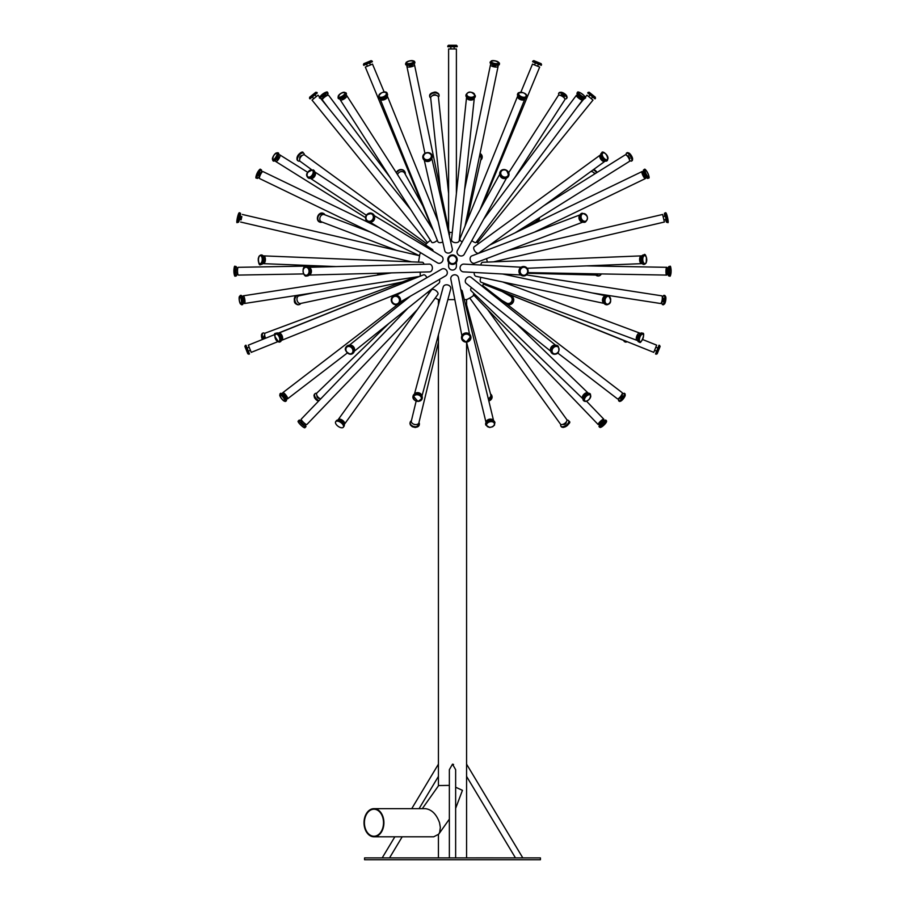 <?xml version="1.0" encoding="UTF-8"?>
<svg xmlns="http://www.w3.org/2000/svg" width="905" height="905" viewBox="0 0 905 905"><rect width="100%" height="100%" fill="white"/><g stroke="black" fill="none" stroke-linecap="round" stroke-linejoin="round"><path stroke-width="1.36" d="M275.03 334.431L248.343 345.156L251.239 352.362L277.665 341.751M418.551 276.568A35.171 35.171 0 0 0 418.608 276.806L278.186 333.164M247.834 353.832L244.87 346.445L247.834 353.832L249.486 353.968L245.968 345.201L245.278 345.484L248.796 354.24M248.343 351.129L250.414 350.303M349.715 345.235A3.892 3.122 51.2 0 1 353.584 346.807A3.892 3.122 51.2 0 1 354.274 350.914M439.344 279.475A3.892 3.122 51.2 0 1 438.71 283.435L354.228 351.264M346.988 346.049A4.717 3.79 51.2 0 1 347.158 345.902A4.717 3.79 51.2 0 1 353.074 347.215A4.717 3.79 51.2 0 1 353.063 353.267A4.717 3.79 51.2 0 1 352.893 353.402M550.726 350.914A3.892 3.122 -51.2 0 1 551.417 346.807A3.892 3.122 -51.2 0 1 555.285 345.235M550.772 351.264L466.29 283.435A3.892 3.122 -51.2 0 1 465.69 279.385A3.892 3.122 -51.2 0 1 469.446 276.806A3.892 3.122 -51.2 0 1 471.154 277.382L555.647 345.212M552.107 353.402A4.717 3.79 -51.2 0 1 551.937 353.267A4.717 3.79 -51.2 0 1 551.926 347.215A4.717 3.79 -51.2 0 1 557.842 345.902A4.717 3.79 -51.2 0 1 558.012 346.049M482.195 286.24A35.171 35.171 0 0 0 483.496 284.012L653.761 352.362L656.657 345.156L642.607 339.511M483.496 284.012L483.813 283.22M657.166 353.832L660.13 346.445L657.166 353.832L655.514 353.968L659.032 345.201L660.13 346.445M656.657 351.129L654.587 350.303M515.465 857.895L466.573 776.4L466.573 857.895L492.999 857.861M540.432 857.895L364.568 857.895L364.568 859.75L540.432 859.75L540.432 857.895M383.516 822.724A13.518 9.559 90 0 1 373.957 836.243A13.518 9.559 90 0 1 364.41 822.724A13.518 9.559 90 0 1 373.957 809.217A13.518 9.559 90 0 1 383.516 822.724M455.645 787.226L462.444 790.325L455.645 808.357M422.307 808.663L438.631 785.563L449.355 785.382M373.957 836.797L433.71 836.797L438.687 834.218L439.672 832.329L440.339 827.43L439.536 822.724C436.436 814.195 431.742 809.511 425.463 808.663L373.957 808.663A14.073 9.944 -90 0 0 364.014 822.724A14.073 9.944 -90 0 0 373.957 836.797A14.073 9.944 -90 0 0 383.912 822.724A14.073 9.944 -90 0 0 373.957 808.663M466.573 776.4L466.573 342.135L486.042 422.545A3.892 2.67 -13.6 0 1 489.243 419.253A3.892 2.67 -13.6 0 1 493.576 420.701M464.299 299.623L466.573 299.623L466.573 309.012M454.842 299.623L447.873 299.623M439.819 299.623L438.427 299.623L438.427 304.793M411.73 808.663L438.427 764.159L438.427 785.845M453.563 764.454L452.5 764.159L455.645 769.68L455.645 857.895M449.355 857.895L449.355 769.68L452.5 764.159M411.402 420.712A4.717 3.235 13.6 0 0 410.169 422.307A4.717 3.235 13.6 0 0 415.565 426.753A4.717 3.235 13.6 0 0 419.343 424.524A4.717 3.235 13.6 0 0 418.958 422.545M599.28 426.753A4.717 0.916 -43.9 0 1 599.076 426.685A4.717 0.916 -43.9 0 1 601.848 422.748A4.717 0.916 -43.9 0 1 605.886 420.146L606.384 420.667A4.717 0.916 136.1 0 0 602.345 423.269A4.717 0.916 136.1 0 0 599.585 427.205L600.275 427.488C605.23 424.173 607.266 421.9 606.384 420.667M485.736 424.784A4.717 3.235 -13.6 0 1 485.657 424.524A4.717 3.235 -13.6 0 1 489.481 420.271A4.717 3.235 -13.6 0 1 494.831 422.307A4.717 3.235 -13.6 0 1 494.877 422.567M560.874 424.445A4.717 2.319 -35.7 0 0 560.908 426.165A4.717 2.319 -35.7 0 0 562.333 426.753A4.717 2.319 -35.7 0 0 567.164 424.4A4.717 2.319 -35.7 0 0 568.566 420.655A4.717 2.319 -35.7 0 0 566.949 420.078M416.142 401.164L411.356 420.927A3.892 2.67 13.6 0 0 415.802 424.592A3.892 2.67 13.6 0 0 418.913 422.759L438.427 342.09M413.709 424.173A1.663 1.143 13.6 0 0 415.338 424.569M407.884 308.186L301.229 419.151A3.892 0.758 43.9 0 0 303.22 422.115A3.892 0.758 43.9 0 0 306.671 424.592A3.892 0.758 43.9 0 0 306.829 424.536L417.443 309.465M301.908 421.64A4.717 0.916 43.9 0 0 299.114 420.146L298.107 421.187A4.717 0.916 43.9 0 0 300.539 424.796A4.717 0.916 43.9 0 0 304.725 427.794A4.717 0.916 43.9 0 0 304.917 427.737L305.924 426.685A4.717 0.916 43.9 0 0 304.318 423.947M299.114 420.146A4.717 0.916 43.9 0 0 301.546 423.744A4.717 0.916 43.9 0 0 305.72 426.753A4.717 0.916 43.9 0 0 305.924 426.685M302.349 421.187L301.32 422.262L303.65 424.592L304.759 423.495M338.051 420.078A3.892 1.912 35.7 0 1 338.232 419.569A3.892 1.912 35.7 0 1 342.509 420.293A3.892 1.912 35.7 0 1 344.545 424.117A3.892 1.912 35.7 0 1 344.126 424.445M338.232 419.569L431.561 289.838A3.892 1.912 35.7 0 1 432.737 289.351A3.892 1.912 35.7 0 1 436.719 291.297A3.892 1.912 35.7 0 1 437.873 294.374L344.545 424.117M341.909 427.794A4.717 2.319 35.7 0 1 337.09 425.441A4.717 2.319 35.7 0 1 335.676 421.707A4.717 2.319 35.7 0 1 340.868 422.578A4.717 2.319 35.7 0 1 343.346 427.217A4.717 2.319 35.7 0 1 341.909 427.794M335.676 421.707L336.434 420.655A4.717 2.319 35.7 0 1 341.615 421.526A4.717 2.319 35.7 0 1 344.092 426.165L343.346 427.217M340.246 420.712A1.663 0.815 35.7 0 1 341.875 421.176A1.663 0.815 35.7 0 1 342.825 422.567M460.815 289.668A3.892 2.67 -13.6 0 1 462.263 291.195L493.598 420.712M600.241 423.495A3.892 0.758 -43.9 0 1 598.329 424.592A3.892 0.758 -43.9 0 1 598.171 424.536A3.892 0.758 -43.9 0 1 600.445 421.3A3.892 0.758 -43.9 0 1 603.771 419.151A3.892 0.758 -43.9 0 1 602.651 421.187M473.62 294.849A3.892 0.758 -43.9 0 1 473.462 294.792A3.892 0.758 -43.9 0 1 473.971 293.537M599.845 423.02L602.176 420.689L603.092 421.64M469.752 298.028L560.455 424.117A3.892 1.912 -35.7 0 0 561.632 424.592A3.892 1.912 -35.7 0 0 565.602 422.658A3.892 1.912 -35.7 0 0 566.768 419.569L487.557 309.465M563.261 424.219L563.385 424.388A1.663 0.815 -35.7 0 0 563.894 424.592A1.663 0.815 -35.7 0 0 565.591 423.766A1.663 0.815 -35.7 0 0 566.089 422.443L565.964 422.273M415.486 277.043L265.357 333.051A3.892 1.629 69.5 0 0 265.606 338.221M264.837 333.651A4.717 1.98 69.5 0 0 263.174 332.983A4.717 1.98 69.5 0 0 263.412 339.103M264.758 335.653L264.249 335.846A1.663 0.701 69.5 0 0 263.989 336.954A1.663 0.701 69.5 0 0 264.69 338.583M278.457 333.323A3.892 2.048 68.1 0 1 278.808 333.085A3.892 2.048 68.1 0 1 282.168 335.936A3.892 2.048 68.1 0 1 281.715 340.303A3.892 2.048 68.1 0 1 281.297 340.382M278.808 333.085L423.483 274.871A3.892 2.048 68.1 0 1 423.913 274.792A3.892 2.048 68.1 0 1 426.843 277.711M276.478 333.176A4.717 2.489 68.1 0 1 276.749 333.017A4.717 2.489 68.1 0 1 280.822 336.468A4.717 2.489 68.1 0 1 280.279 341.785A4.717 2.489 68.1 0 1 279.973 341.864M280.199 335.235A1.663 0.882 68.1 0 1 281.24 337.791M461.889 335.665L450.848 279.226A3.892 3.677 -11.1 0 1 454.751 274.792A3.892 3.677 -11.1 0 1 458.484 277.733L469.514 334.171M461.573 338.425A4.717 4.468 -11.1 0 1 465.328 333.017A4.717 4.468 -11.1 0 1 470.838 336.615M637.708 340.235A3.892 1.629 -69.5 0 1 637.177 340.382A3.892 1.629 -69.5 0 1 636.928 340.337A3.892 1.629 -69.5 0 1 636.758 336.128A3.892 1.629 -69.5 0 1 639.643 333.051A3.892 1.629 -69.5 0 1 640.163 333.651M481.121 282.168A3.892 1.629 -69.5 0 1 480.872 282.122A3.892 1.629 -69.5 0 1 480.928 277.371M638.828 341.875A4.717 1.98 -69.5 0 1 638.523 341.819A4.717 1.98 -69.5 0 1 638.319 336.705A4.717 1.98 -69.5 0 1 641.826 332.983L642.448 333.21A4.717 1.98 -69.5 0 0 638.953 336.943A4.717 1.98 -69.5 0 0 639.156 342.056L639.665 342.147C640.593 344.929 646.057 332.226 642.448 333.21M637.81 338.278A1.663 0.701 -69.5 0 1 637.697 338.255A1.663 0.701 -69.5 0 1 637.629 336.456A1.663 0.701 -69.5 0 1 638.862 335.133L639.021 335.189M488.248 398.607A3.892 3.088 -15 0 0 490.725 394.772L466.573 304.793M488.723 400.576A4.717 3.744 -15 0 0 491.89 395.858A4.717 3.744 -15 0 0 490.533 394.026M388.958 323.39L316.931 392.985A3.892 2.07 46 0 0 317.304 396.175A3.892 2.07 46 0 0 320.743 398.845M316.705 393.313A4.717 2.523 46 0 0 315.008 393.686A4.717 2.523 46 0 0 315.268 397.25A4.717 2.523 46 0 0 319.035 400.621M317.123 395.881L317.135 395.881A1.663 0.894 46 0 0 317.395 397.397A1.663 0.894 46 0 0 319.024 398.438A1.663 0.894 46 0 0 319.442 398.279L319.442 398.279M283.423 395.01A3.892 1.007 52.5 0 1 282.79 392.691A3.892 1.007 52.5 0 1 285.969 395.168A3.892 1.007 52.5 0 1 287.53 398.867A3.892 1.007 52.5 0 1 287.326 398.924A3.892 1.007 52.5 0 1 285.448 397.657M280.018 393.777C279.95 396.876 281.636 399.444 285.109 401.481L285.765 401.266A4.717 1.233 52.5 0 0 283.865 396.775A4.717 1.233 52.5 0 0 280.018 393.777L280.584 393.336A4.717 1.233 52.5 0 1 284.43 396.333A4.717 1.233 52.5 0 1 286.331 400.825L285.765 401.266A4.717 1.233 52.5 0 1 285.516 401.334M283.356 395.066L284.147 394.456L286.093 397.125M414.728 393.867A3.892 3.088 15 0 1 418.823 392.804A3.892 3.088 15 0 1 421.832 395.768M414.467 394.026L443.224 286.93A3.892 3.088 15 0 1 446.538 284.792A3.892 3.088 15 0 1 450.735 288.944L421.979 396.039M413.065 396.085A4.717 3.744 15 0 1 413.11 395.858A4.717 3.744 15 0 1 418.642 393.471A4.717 3.744 15 0 1 422.228 398.313A4.717 3.744 15 0 1 422.171 398.528M583.001 398.8A3.892 2.07 -46 0 1 582.662 398.573A3.892 2.07 -46 0 1 583.872 394.342A3.892 2.07 -46 0 1 588.069 392.985A3.892 2.07 -46 0 1 588.295 393.313M582.662 398.573L471.064 290.731A3.892 2.07 -46 0 1 471.415 287.564M583.68 400.666A4.717 2.523 -46 0 1 583.431 400.474A4.717 2.523 -46 0 1 584.902 395.338A4.717 2.523 -46 0 1 589.992 393.686A4.717 2.523 -46 0 1 590.196 393.935M584.053 396.356A1.663 0.894 -46 0 1 585.897 394.456M557.684 352.984L617.47 398.867A3.892 1.007 -52.5 0 0 617.674 398.924A3.892 1.007 -52.5 0 0 620.864 396.085A3.892 1.007 -52.5 0 0 622.21 392.691L482.603 285.584M619.62 397.702A4.717 1.233 -52.5 0 0 618.669 400.825A4.717 1.233 -52.5 0 0 618.918 400.904A4.717 1.233 -52.5 0 0 622.787 397.465A4.717 1.233 -52.5 0 0 624.416 393.336A4.717 1.233 -52.5 0 0 621.644 395.066M619.552 397.657L620.615 398.438L622.55 395.768L621.577 395.01M483.474 284.046L623.285 340.303A3.892 2.048 -68.1 0 0 623.715 340.382A3.892 2.048 -68.1 0 0 623.884 340.371M623.703 340.382A4.717 2.489 -68.1 0 0 624.722 341.785A4.717 2.489 -68.1 0 0 625.242 341.875A4.717 2.489 -68.1 0 0 626.509 341.423M501.958 300.437L506.472 303.039A3.892 3.711 -60 0 0 512.015 300.63A3.892 3.711 -60 0 0 510.363 296.308L502.094 291.534M506.936 304.25A4.717 4.514 -60 0 0 513.35 301.161A4.717 4.514 -60 0 0 508.712 295.358M504.82 302.089A4.717 4.514 -60 0 0 505.488 303.141M312.881 292.926L298.933 295.867A3.892 2.715 78.1 0 0 297.032 299.951A3.892 2.715 78.1 0 0 300.143 303.514A3.892 2.715 78.1 0 0 300.539 303.48L402.273 281.975M299.216 295.811A4.717 3.303 78.1 0 0 297.213 295.381A4.717 3.303 78.1 0 0 294.894 300.347A4.717 3.303 78.1 0 0 298.684 304.668A4.717 3.303 78.1 0 0 299.159 304.623A4.717 3.303 78.1 0 0 300.822 303.413M296.998 299.713A1.663 1.165 78.1 0 0 297.213 300.743M242.687 298.164A3.892 0.996 81.2 0 1 243.23 295.833A3.892 0.996 81.2 0 1 244.814 299.521A3.892 0.996 81.2 0 1 244.418 303.514A3.892 0.996 81.2 0 1 243.196 301.456M244.418 303.514A3.892 0.996 81.2 0 1 244.384 303.514L419.705 276.398A3.892 0.996 81.2 0 1 419.66 276.398M420.044 272.134A3.892 0.996 81.2 0 1 419.807 276.353M240.278 295.449C238.649 298.933 239.078 302.044 241.567 304.793L241.714 304.77A4.717 1.21 81.2 0 1 241.669 304.781A4.717 1.21 81.2 0 0 242.189 299.928A4.717 1.21 81.2 0 0 240.278 295.449L240.979 295.335A4.717 1.21 81.2 0 1 242.902 299.815A4.717 1.21 81.2 0 1 242.427 304.668A4.717 1.21 81.2 0 1 242.382 304.668M242.563 298.186L243.569 298.028L244.079 301.32L243.072 301.478M396.288 295.358L441.606 269.192A3.892 3.711 60 0 1 447.149 271.591A3.892 3.711 60 0 1 445.498 275.923L400.18 302.089M393.562 295.969A4.717 4.514 60 0 1 399.92 297.745A4.717 4.514 60 0 1 398.279 304.148M604.155 303.39A3.892 2.715 -78.1 0 1 602.594 299.114A3.892 2.715 -78.1 0 1 605.75 295.833M476.539 276.398A3.892 2.715 -78.1 0 1 476.143 276.353A3.892 2.715 -78.1 0 1 474.209 272.462M606.101 304.657A4.717 3.303 -78.1 0 1 605.841 304.623A4.717 3.303 -78.1 0 1 603.578 299.317A4.717 3.303 -78.1 0 1 607.787 295.381A4.717 3.303 -78.1 0 1 608.047 295.449M592.119 292.926L660.582 303.514A3.892 0.996 -81.2 0 0 660.616 303.514A3.892 0.996 -81.2 0 0 662.166 299.747A3.892 0.996 -81.2 0 0 661.77 295.833L526.495 274.905M661.928 301.478A4.717 1.21 -81.2 0 0 662.573 304.668A4.717 1.21 -81.2 0 0 662.618 304.668A4.717 1.21 -81.2 0 0 664.508 300.098A4.717 1.21 -81.2 0 0 664.021 295.335A4.717 1.21 -81.2 0 0 662.437 298.186M661.804 301.456L663.06 301.648L663.546 298.356L662.313 298.164M379.161 273.22A3.892 3.677 86.9 0 0 380.519 274.588M377.555 273.265A4.717 4.468 86.9 0 0 378.743 274.86M263.106 255.991A3.892 1.946 92.3 0 1 263.604 255.877A3.892 1.946 92.3 0 1 265.391 259.803A3.892 1.946 92.3 0 1 263.332 263.649A3.892 1.946 92.3 0 1 263.287 263.649L318.662 265.878L238.23 267.314A3.892 0.758 89 0 0 237.54 271.206A3.892 0.758 89 0 0 238.366 275.086L303.492 273.921M236.952 269.554A4.717 0.916 89 0 0 236.035 266.523A4.717 0.916 89 0 0 235.198 271.251A4.717 0.916 89 0 0 236.194 275.957A4.717 0.916 89 0 0 236.205 275.957A4.717 0.916 89 0 0 237.008 272.891M237.585 269.543L236.092 269.577L236.148 272.903L237.642 272.88M309.046 267.394A3.892 2.919 88.5 0 1 311.422 271.127A3.892 2.919 88.5 0 1 309.25 274.973M308.944 267.303L429.355 264.113A3.892 2.919 88.5 0 1 429.411 264.113A3.892 2.919 88.5 0 1 432.375 267.959A3.892 2.919 88.5 0 1 429.558 271.885A3.892 2.919 88.5 0 1 429.502 271.885M306.671 266.534A4.717 3.552 88.5 0 1 306.908 266.523A4.717 3.552 88.5 0 1 310.585 271.138A4.717 3.552 88.5 0 1 307.157 275.957A4.717 3.552 88.5 0 1 307.089 275.957A4.717 3.552 88.5 0 1 306.919 275.946M463.711 271.885A3.892 3.677 -86.9 0 1 460.057 267.891A3.892 3.677 -86.9 0 1 463.948 264.113L521.099 267.213M523.282 275.957A4.717 4.468 -86.9 0 1 518.95 270.991A4.717 4.468 -86.9 0 1 523.791 266.534M667.358 272.88A3.892 0.758 -89 0 1 666.634 275.086L666.634 275.086A3.892 0.758 -89 0 1 665.944 271.183A3.892 0.758 -89 0 1 666.77 267.314A3.892 0.758 -89 0 1 667.415 269.543M669.53 275.968L668.795 275.957A4.717 0.916 -89 0 1 668.795 275.957A4.717 0.916 -89 0 1 667.958 271.217A4.717 0.916 -89 0 1 668.965 266.523L669.689 266.534A4.717 0.916 -89 0 0 668.693 271.228A4.717 0.916 -89 0 0 669.53 275.968L669.53 275.968C671.34 278.412 671.555 263.683 669.689 266.534M667.992 272.891L666.68 272.869L666.736 269.532L668.048 269.554M527.717 273.265L596.395 275.086A3.892 2.919 -88.5 0 0 596.452 275.086A3.892 2.919 -88.5 0 0 598.59 273.876M595.852 275.075A4.717 3.552 -88.5 0 0 597.843 275.957A4.717 3.552 -88.5 0 0 597.911 275.957A4.717 3.552 -88.5 0 0 600.863 273.91M525.986 227.596L535.952 221.578A3.892 3.496 -121.1 0 0 537.547 218.818M534.719 222.325A4.717 4.253 -121.1 0 0 539.142 217.822M370.631 232.178L324.307 214.609A3.892 3.009 110.8 0 0 320.121 217.189A3.892 3.009 110.8 0 0 321.558 221.883L396.831 250.436M324.929 214.847A4.717 3.654 110.8 0 0 323.289 213.331A4.717 3.654 110.8 0 0 318.209 216.453A4.717 3.654 110.8 0 0 319.94 222.166A4.717 3.654 110.8 0 0 320.97 222.347A4.717 3.654 110.8 0 0 322.169 222.121M241.431 216.521L240.673 219.768M419.603 255.73L418.506 262.122M239.689 212.98L240.413 213.15A4.717 0.6 103.1 0 1 239.938 217.822A4.717 0.6 103.1 0 1 238.286 222.347A4.717 0.6 103.1 0 1 238.264 222.347L237.551 222.178A4.717 0.6 103.1 0 1 237.551 222.178C235.436 225.65 238.434 210.446 239.689 212.98A4.717 0.6 103.1 0 1 239.225 217.653A4.717 0.6 103.1 0 1 237.574 222.178M239.508 219.496L241.103 219.87L241.861 216.623L240.266 216.25M374.602 217.245A3.892 3.496 121.1 0 1 371.819 221.861M374.297 215.661L441.47 256.194A3.892 3.496 121.1 0 1 439.129 263.31A3.892 3.496 121.1 0 1 437.454 262.846L370.281 222.325M372.521 213.625A4.717 4.253 121.1 0 1 369.817 222.347A4.717 4.253 121.1 0 1 367.645 221.702M582.628 222.042A3.892 3.009 -110.8 0 1 582.594 222.042A3.892 3.009 -110.8 0 1 579.245 219.293A3.892 3.009 -110.8 0 1 579.981 215.039M582.831 222.121L474.616 263.163A3.892 3.009 -110.8 0 1 473.768 263.31A3.892 3.009 -110.8 0 1 470.261 260.063A3.892 3.009 -110.8 0 1 471.856 255.889L580.071 214.847M585.275 222.076A4.717 3.654 -110.8 0 1 585.06 222.166A4.717 3.654 -110.8 0 1 584.03 222.347A4.717 3.654 -110.8 0 1 579.766 218.399A4.717 3.654 -110.8 0 1 581.711 213.331A4.717 3.654 -110.8 0 1 581.938 213.263M664.383 222.042L662.63 214.462L508.169 250.436M665.492 219.496A4.717 0.6 -103.1 0 0 666.714 222.347A4.717 0.6 -103.1 0 0 666.736 222.347A4.717 0.6 -103.1 0 0 666.25 217.619A4.717 0.6 -103.1 0 0 664.587 213.15A4.717 0.6 -103.1 0 0 664.734 216.25M664.327 219.768L666.035 219.372L665.288 216.125L663.569 216.521M422.839 205.933L404.659 173.183A3.892 3.405 151 0 0 397.578 174.699M405.282 174.292A4.717 4.129 151 0 0 404.863 171.848A4.717 4.129 151 0 0 400.576 169.902A4.717 4.129 151 0 0 396.481 173.002M379.014 227.596L262.97 171.577A3.892 0.916 115.8 0 0 260.459 174.676A3.892 0.916 115.8 0 0 259.588 178.568A3.892 0.916 115.8 0 0 259.69 178.59M260.991 173.081A4.717 1.109 115.8 0 0 261.387 169.88A4.717 1.109 115.8 0 0 258.332 173.647A4.717 1.109 115.8 0 0 257.28 178.387A4.717 1.109 115.8 0 0 257.405 178.409A4.717 1.109 115.8 0 0 259.543 176.079M261.262 173.217L260.052 172.629L258.649 175.638M433.076 251.126A3.892 2.489 123.4 0 0 432.239 249.373L314.669 171.837A3.892 2.489 123.4 0 1 314.974 175.785A3.892 2.489 123.4 0 1 311.354 178.59A3.892 2.489 123.4 0 1 310.381 178.319L366.333 215.22M313.447 170.049A4.717 3.02 123.4 0 1 313.696 170.197A4.717 3.02 123.4 0 1 314.08 174.982A4.717 3.02 123.4 0 1 309.68 178.409A4.717 3.02 123.4 0 1 308.492 178.07A4.717 3.02 123.4 0 1 308.266 177.9M505.488 178.353A3.892 3.405 -151 0 1 500.024 175.321M506.517 178.07L464.095 254.497A3.892 3.405 -151 0 1 457.297 250.73L499.718 174.292M508.474 176.26A4.717 4.129 -151 0 1 508.384 176.43A4.717 4.129 -151 0 1 504.775 178.409A4.717 4.129 -151 0 1 500.51 176.192A4.717 4.129 -151 0 1 500.137 171.848A4.717 4.129 -151 0 1 500.227 171.69M645.186 176.215A3.892 0.916 -115.8 0 1 645.412 178.568A3.892 0.916 -115.8 0 1 645.31 178.59A3.892 0.916 -115.8 0 1 642.81 175.276A3.892 0.916 -115.8 0 1 642.03 171.577A3.892 0.916 -115.8 0 1 643.738 173.217M481.867 252.088A3.892 0.916 -115.8 0 1 481.505 251.081M648.365 178.07L647.72 178.387A4.717 1.109 -115.8 0 1 647.595 178.409A4.717 1.109 -115.8 0 1 644.552 174.371A4.717 1.109 -115.8 0 1 643.613 169.88L644.258 169.574C645.31 166.814 651.204 179.348 648.365 178.07A4.717 1.109 -115.8 0 1 648.24 178.104A4.717 1.109 -115.8 0 1 645.208 174.065A4.717 1.109 -115.8 0 1 644.258 169.574M645.457 176.079L644.405 176.577L643.003 173.568L644.009 173.081M594.709 173.93A3.892 2.489 -123.4 0 0 590.614 171.679M596.61 172.742A4.717 3.02 -123.4 0 0 593.047 169.914M594.947 173.783A1.663 1.063 -123.4 0 0 593.703 172.663M466.822 221.646L480.985 159.031A3.892 3.337 -167.3 0 0 479.605 155.683M480.725 160.162A4.717 4.05 -167.3 0 0 482.048 158.103A4.717 4.05 -167.3 0 0 480.001 153.782M426.527 243.671L304.714 155.026A3.892 2.048 126 0 0 300.765 156.961A3.892 2.048 126 0 0 300.132 161.316L311.388 169.507M304.329 154.846A4.717 2.489 126 0 0 303.673 153.239A4.717 2.489 126 0 0 298.888 155.592A4.717 2.489 126 0 0 298.118 160.875A4.717 2.489 126 0 0 299.023 161.147A4.717 2.489 126 0 0 299.849 161M301.908 155.728L301.874 155.717A1.663 0.882 126 0 0 300.189 156.542A1.663 0.882 126 0 0 299.917 158.409L299.94 158.432M278.536 155.264A3.892 1.29 122 0 1 279.792 154.868A3.892 1.29 122 0 1 279.023 158.511A3.892 1.29 122 0 1 275.935 161.531A3.892 1.29 122 0 1 275.674 161.463A3.892 1.29 122 0 1 275.471 160.174M277.858 152.685L278.457 153.058A4.717 1.561 122 0 1 277.53 157.47A4.717 1.561 122 0 1 273.774 161.147A4.717 1.561 122 0 1 273.446 161.056L272.858 160.694C272.484 156.508 274.147 153.839 277.858 152.685A4.717 1.561 122 0 1 276.93 157.108A4.717 1.561 122 0 1 273.174 160.773A4.717 1.561 122 0 1 272.858 160.694M278.073 156.418L278.616 156.757L276.964 159.608L276.308 159.246M431.425 159.144A3.892 3.337 167.3 0 1 424.965 160.604M431.855 158.443L452.342 249.056A3.892 3.337 167.3 0 1 444.762 250.764L424.275 160.162M432.115 155.83A4.717 4.05 167.3 0 1 432.16 156.022A4.717 4.05 167.3 0 1 427.251 161.147A4.717 4.05 167.3 0 1 422.952 158.103A4.717 4.05 167.3 0 1 422.918 157.911M605.151 161A3.892 2.048 -126 0 1 604.868 161.316A3.892 2.048 -126 0 1 604.121 161.531A3.892 2.048 -126 0 1 600.535 158.782A3.892 2.048 -126 0 1 600.287 155.026A3.892 2.048 -126 0 1 600.671 154.846M604.868 161.316L478.802 253.049A3.892 2.048 -126 0 1 478.055 253.276A3.892 2.048 -126 0 1 474.469 250.527A3.892 2.048 -126 0 1 474.231 246.76L600.287 155.026M607.119 160.66A4.717 2.489 -126 0 1 606.882 160.875A4.717 2.489 -126 0 1 605.977 161.147A4.717 2.489 -126 0 1 601.621 157.798A4.717 2.489 -126 0 1 601.327 153.239A4.717 2.489 -126 0 1 601.599 153.092M602.99 159.574A1.663 0.882 -126 0 1 601.373 157.346M629.066 161.531A3.892 1.29 -122 0 0 629.326 161.463A3.892 1.29 -122 0 0 628.364 157.481A3.892 1.29 -122 0 0 625.208 154.868L543.848 205.718M629.529 160.174A4.717 1.561 -122 0 0 631.226 161.147A4.717 1.561 -122 0 0 631.554 161.056A4.717 1.561 -122 0 0 630.378 156.226A4.717 1.561 -122 0 0 626.543 153.058A4.717 1.561 -122 0 0 626.464 155.264M629.812 158.499L628.161 155.649L627.369 156.135M261.387 254.995A4.717 2.364 92.3 0 1 261.715 254.972L261.715 254.972A4.717 2.364 92.3 0 1 263.887 259.735A4.717 2.364 92.3 0 1 261.375 264.407A4.717 2.364 92.3 0 1 261.33 264.407A4.717 2.364 92.3 0 1 261.013 264.351M336.038 266.579L263.287 263.649A3.892 1.946 92.3 0 1 262.801 263.502M422.364 262.28A3.892 1.946 92.3 0 1 422.397 262.28A3.892 1.946 92.3 0 1 423.993 264.249M263.808 258.23A1.663 0.837 92.3 0 1 264.283 259.792A1.663 0.837 92.3 0 1 263.683 261.33M456.392 262.36L456.392 266.172A3.892 3.88 180 0 1 452.5 270.052A3.892 3.88 180 0 1 448.609 266.172L448.609 262.36M452.5 264.407A4.717 4.717 180 0 1 447.783 259.667A4.717 4.717 180 0 1 452.5 254.939A4.717 4.717 180 0 1 457.217 259.69A4.717 4.717 180 0 1 452.5 264.407M642.199 263.502A3.892 1.946 -92.3 0 1 641.713 263.649A3.892 1.946 -92.3 0 1 641.668 263.649A3.892 1.946 -92.3 0 1 639.609 259.803A3.892 1.946 -92.3 0 1 641.396 255.877A3.892 1.946 -92.3 0 1 641.894 255.991M480.86 265.029A3.892 1.946 -92.3 0 1 482.603 262.28A3.892 1.946 -92.3 0 1 482.637 262.28M643.987 264.351A4.717 2.364 -92.3 0 1 643.67 264.407A4.717 2.364 -92.3 0 1 643.625 264.407A4.717 2.364 -92.3 0 1 641.113 259.735A4.717 2.364 -92.3 0 1 643.285 254.972A4.717 2.364 -92.3 0 1 643.613 254.995M641.317 261.33A1.663 0.837 -92.3 0 1 640.717 259.792A1.663 0.837 -92.3 0 1 641.192 258.23M643.285 254.972L643.93 254.939C645.763 251.748 648.523 263.242 644.303 264.373A4.717 2.364 -92.3 0 1 644.258 264.373A4.717 2.364 -92.3 0 1 641.758 259.712A4.717 2.364 -92.3 0 1 643.93 254.939L643.285 254.972M448.609 193.625L438.427 97.22A3.892 2.421 174 0 0 434.298 95.217A3.892 2.421 174 0 0 430.69 98.045L440.384 189.688M438.416 97.163A4.717 2.941 174 0 0 439.072 95.41A4.717 2.941 174 0 0 434.061 92.977A4.717 2.941 174 0 0 429.683 96.405A4.717 2.941 174 0 0 430.69 97.978M436.153 95.308A1.946 1.21 174 0 0 434.242 94.697A1.946 1.21 174 0 0 432.511 95.692M390.293 177.742L328.617 95.308A3.892 0.939 143.2 0 0 324.94 96.88A3.892 0.939 143.2 0 0 322.384 99.957L328.006 107.48M321.026 98.86A4.717 1.131 143.2 0 0 323.266 97.898M326.388 95.568A4.717 1.131 143.2 0 0 327.983 93.079A4.717 1.131 143.2 0 0 324.295 94.448A4.717 1.131 143.2 0 0 320.46 98.159M326.569 95.817L325.766 94.742L322.814 97.129M345.823 95.183A3.892 1.493 147.3 0 1 346.717 95.534A3.892 1.493 147.3 0 1 345.088 98.283A3.892 1.493 147.3 0 1 341.049 100.082A3.892 1.493 147.3 0 1 340.167 99.731A3.892 1.493 147.3 0 1 340.223 98.781M437.341 240.3A3.892 1.493 147.3 0 1 432.647 242.664A3.892 1.493 147.3 0 1 431.776 242.325L340.167 99.731M345.936 92.774L346.31 93.351A4.717 1.81 147.3 0 1 344.33 96.699A4.717 1.81 147.3 0 1 339.42 98.871A4.717 1.81 147.3 0 1 338.357 98.453L337.995 97.876C339.273 93.724 341.92 92.027 345.936 92.774A4.717 1.81 147.3 0 1 343.957 96.122A4.717 1.81 147.3 0 1 339.047 98.306A4.717 1.81 147.3 0 1 337.995 97.876M344.862 96.235L345.077 96.586A1.946 0.747 147.3 0 1 344.262 97.955A1.946 0.747 147.3 0 1 342.248 98.86A1.946 0.747 147.3 0 1 341.807 98.679L341.592 98.34M474.31 97.978A3.892 2.421 -174 0 1 474.31 98.045A3.892 2.421 -174 0 1 470.838 100.082A3.892 2.421 -174 0 1 466.573 97.22A3.892 2.421 -174 0 1 466.584 97.163M474.31 98.045L459.242 240.628A3.892 2.421 -174 0 1 455.769 242.664A3.892 2.421 -174 0 1 451.505 239.814L466.573 97.22M475.329 96.111A4.717 2.941 -174 0 1 475.317 96.405A4.717 2.941 -174 0 1 471.109 98.871A4.717 2.941 -174 0 1 465.928 95.41A4.717 2.941 -174 0 1 465.985 95.127M581.542 98.147A3.892 0.939 -143.2 0 1 582.616 99.957A3.892 0.939 -143.2 0 1 582.288 100.082A3.892 0.939 -143.2 0 1 578.465 98.012A3.892 0.939 -143.2 0 1 576.383 95.308A3.892 0.939 -143.2 0 1 578.431 95.817M582.616 99.957L475.94 242.551A3.892 0.939 -143.2 0 1 475.611 242.664A3.892 0.939 -143.2 0 1 471.81 240.617M585.003 98.159L584.573 98.736A4.717 1.131 -143.2 0 1 584.178 98.871A4.717 1.131 -143.2 0 1 579.528 96.371A4.717 1.131 -143.2 0 1 577.017 93.079L577.447 92.502C577.469 89.787 588.341 98.17 585.003 98.159A4.717 1.131 -143.2 0 1 584.607 98.306A4.717 1.131 -143.2 0 1 579.969 95.794A4.717 1.131 -143.2 0 1 577.447 92.502M581.734 97.898L580.897 98.86L577.944 96.462L578.612 95.568M514.707 177.742L564.833 99.731A3.892 1.493 -147.3 0 0 562.367 96.383A3.892 1.493 -147.3 0 0 558.283 95.534L508.734 172.651M564.777 98.781A4.717 1.81 -147.3 0 0 565.58 98.871A4.717 1.81 -147.3 0 0 566.643 98.453A4.717 1.81 -147.3 0 0 563.645 94.38A4.717 1.81 -147.3 0 0 558.69 93.351A4.717 1.81 -147.3 0 0 559.177 95.183M563.894 97.593L564.301 96.959A1.946 0.747 -147.3 0 0 563.068 95.274A1.946 0.747 -147.3 0 0 561.032 94.855L560.625 95.5M517.818 95.862A3.892 2.115 22 0 0 517.626 96.168A3.892 2.115 22 0 0 518.904 98.736A3.892 2.115 22 0 0 522.739 100.082A3.892 2.115 22 0 0 524.832 99.086A3.892 2.115 22 0 0 524.923 98.736M462.172 241.94A3.892 2.115 -158 0 1 459.898 238.762L517.626 96.168M519.877 97.751A1.663 0.905 22 0 0 521.88 98.679A1.663 0.905 22 0 0 522.117 98.668M517.705 93.86A4.717 2.568 22 0 0 517.558 94.131A4.717 2.568 22 0 0 519.108 97.242A4.717 2.568 22 0 0 523.769 98.871A4.717 2.568 22 0 0 526.303 97.672A4.717 2.568 22 0 0 526.393 97.378M380.077 98.736A3.892 2.115 -22 0 0 380.168 99.086A3.892 2.115 -22 0 0 382.261 100.082A3.892 2.115 -22 0 0 386.096 98.736A3.892 2.115 -22 0 0 387.374 96.168A3.892 2.115 -22 0 0 387.182 95.862M442.771 241.974A3.892 2.115 158 0 1 439.988 242.664A3.892 2.115 158 0 1 437.896 241.68L380.168 99.086M382.883 98.668A1.663 0.905 -22 0 0 383.12 98.679A1.663 0.905 -22 0 0 385.123 97.751M378.607 97.378A4.717 2.568 -22 0 0 378.697 97.672A4.717 2.568 -22 0 0 381.231 98.871A4.717 2.568 -22 0 0 385.892 97.242A4.717 2.568 -22 0 0 387.442 94.131A4.717 2.568 -22 0 0 387.295 93.86M430.452 240.255L427.477 242.664L312.01 100.082L318.051 95.183L410.938 209.881M313.741 98.679L312.338 96.948M309.612 97.254L309.974 98.871L317.304 92.932L315.8 92.253L309.612 97.254L315.8 92.253M387.442 94.131L387.216 93.554C387.159 90.953 380.598 91.009 378.46 97.107A4.717 2.568 -22 0 0 381.005 98.306A4.717 2.568 -22 0 0 385.666 96.665A4.717 2.568 -22 0 0 387.216 93.554L386.548 92.706M517.558 94.131L517.784 93.554A4.717 2.568 22 0 0 519.334 96.665A4.717 2.568 22 0 0 523.995 98.306A4.717 2.568 22 0 0 526.54 97.107C528.305 95.195 523.565 90.67 517.784 93.554L518.441 92.706M491.404 60.793L490.103 62.569A4.717 1.561 11.7 0 0 492.207 64.402A4.717 1.561 11.7 0 0 496.902 65.33A4.717 1.561 11.7 0 0 499.345 64.481L499.481 63.803C496.721 60.635 493.644 60.002 490.239 61.891A4.717 1.561 11.7 0 0 492.343 63.723A4.717 1.561 11.7 0 0 497.037 64.651A4.717 1.561 11.7 0 0 499.481 63.803L499.379 63.011M407.691 65.33A3.892 1.29 -11.7 0 0 406.899 66.37A3.892 1.29 -11.7 0 0 408.913 67.072A3.892 1.29 -11.7 0 0 412.782 66.303A3.892 1.29 -11.7 0 0 414.513 64.787L449.615 234.305A3.892 1.29 168.3 0 1 449.185 235.085M406.153 62.332L405.655 64.481A4.717 1.561 -11.7 0 0 408.098 65.33A4.717 1.561 -11.7 0 0 412.793 64.402A4.717 1.561 -11.7 0 0 414.897 62.569L414.762 61.891C410.961 60.081 407.884 60.714 405.519 63.803A4.717 1.561 -11.7 0 0 407.963 64.651A4.717 1.561 -11.7 0 0 412.657 63.723A4.717 1.561 -11.7 0 0 414.762 61.891L414.354 61.201M432.273 228.705L365.315 67.072L372.498 64.097L384.195 92.084M367.373 66.212L366.525 64.165M363.81 63.678L363.697 65.33L372.419 61.721L371.174 60.635L363.81 63.678L371.174 60.635M456.392 193.625L456.392 48.949L448.609 48.949L448.609 229.451L414.513 64.787A3.892 1.29 -11.7 0 0 413.359 64.153M408.947 65.296L409.931 66.212L412.341 65.239L412.205 64.628M491.641 64.153A3.892 1.29 11.7 0 0 490.487 64.787A3.892 1.29 11.7 0 0 492.218 66.303A3.892 1.29 11.7 0 0 496.087 67.072A3.892 1.29 11.7 0 0 498.101 66.37A3.892 1.29 11.7 0 0 497.309 65.33M460.781 236.578A3.892 1.29 -168.3 0 1 459.672 236.488M492.795 64.628L492.659 65.239L495.069 66.212L496.053 65.296M585.184 97.355L586.949 95.183L592.99 100.082L477.523 242.664L476.483 241.827M591.259 98.679L592.662 96.948M595.501 98.306L588.159 92.355L587.696 92.932L595.026 98.871L595.388 97.254L589.2 92.253L595.388 97.254M520.907 92.095L532.502 64.097L539.685 67.072L482.161 205.933M537.627 66.212L538.475 64.165M541.586 64.651L532.864 61.042L532.581 61.721L541.303 65.33L541.19 63.678L533.826 60.635L541.19 63.678M452.285 232.427L449.231 232.427M454.163 48.949L454.163 46.732M457.217 45.985L447.783 45.985L447.783 46.732L457.217 46.732L456.482 45.25L448.518 45.25L456.482 45.25M522.807 857.895L466.573 764.159M382.193 857.895L394.852 836.797M350.167 353.832A3.982 3.201 51.2 0 1 346.072 348.289A3.982 3.201 51.2 0 1 352.045 348.289A3.982 3.201 51.2 0 1 350.167 353.832M350.654 354.24A4.717 3.79 51.2 0 1 346.095 351.095A4.717 3.79 51.2 0 1 346.819 346.185A4.717 3.79 51.2 0 1 352.724 347.486A4.717 3.79 51.2 0 1 352.724 353.538A4.717 3.79 51.2 0 1 350.654 354.24M554.833 353.832A3.982 3.201 -51.2 0 1 552.955 348.289A3.982 3.201 -51.2 0 1 558.928 348.289A3.982 3.201 -51.2 0 1 554.833 353.832M554.346 354.24A4.717 3.79 -51.2 0 1 552.276 353.538A4.717 3.79 -51.2 0 1 552.276 347.486A4.717 3.79 -51.2 0 1 558.181 346.185L557.842 345.902M656.204 354.24L659.722 345.484M419.264 424.784A4.717 3.235 -166.4 0 1 419.219 425.045A4.717 3.235 -166.4 0 1 415.429 427.273A4.717 3.235 -166.4 0 1 410.044 422.827A4.717 3.235 -166.4 0 1 410.123 422.567M600.784 427.273A3.982 0.781 -43.9 0 1 603.895 423.054A3.982 0.781 -43.9 0 1 605.796 423.054A3.982 0.781 -43.9 0 1 600.784 427.273M489.82 427.273A3.982 2.726 -13.6 0 1 487.501 423.054A3.982 2.726 -13.6 0 1 494.187 423.054A3.982 2.726 -13.6 0 1 489.82 427.273M494.956 422.827A4.717 3.235 166.4 0 0 489.616 420.791A4.717 3.235 166.4 0 0 485.781 425.045L489.696 427.488L492.637 426.764L494.469 425.18L494.831 422.307M563.464 427.273A3.982 1.957 -35.7 0 0 568.883 423.099M568.725 420.949A4.717 2.319 144.3 0 1 568.94 421.176A4.717 2.319 144.3 0 1 567.537 424.92A4.717 2.319 144.3 0 1 562.706 427.273A4.717 2.319 144.3 0 1 561.281 426.696A4.717 2.319 144.3 0 1 561.134 426.402M261.771 334.499A3.982 1.674 69.5 0 0 262.461 339.488M262.393 339.511L261.421 334.827L262.552 333.21A4.717 1.98 69.5 0 0 262.789 339.352M278.401 341.649A3.982 2.093 68.1 0 1 274.905 335.981A3.982 2.093 68.1 0 1 278.74 335.981A3.982 2.093 68.1 0 1 278.401 341.649M280.279 341.785L278.978 342.147C274.068 336.174 273.129 333.21 276.172 333.255A4.717 2.489 68.1 0 1 280.233 336.705A4.717 2.489 68.1 0 1 279.69 342.011A4.717 2.489 68.1 0 1 279.17 342.113M466.199 341.649A3.982 3.767 -11.1 0 1 462.885 335.981A3.982 3.767 -11.1 0 1 469.763 335.981A3.982 3.767 -11.1 0 1 466.199 341.649M466.132 342.113A4.717 4.468 -11.1 0 1 465.374 333.255A4.717 4.468 -11.1 0 1 470.86 336.728A4.717 4.468 -11.1 0 1 466.132 342.113M640.299 341.649A3.982 1.674 -69.5 0 1 640.48 335.981A3.982 1.674 -69.5 0 1 643.523 335.981A3.982 1.674 -69.5 0 1 640.299 341.649M639.462 342.113A4.717 1.98 -69.5 0 1 639.156 342.056L638.523 341.819M488.824 401.006A4.717 3.744 -15 0 0 492.003 396.3A4.717 3.744 -15 0 0 491.935 396.085M314.239 396.345A3.982 2.127 46 0 0 318.571 401.107M314.804 393.935A4.717 2.523 46 0 0 314.555 394.127A4.717 2.523 46 0 0 314.827 397.702A4.717 2.523 46 0 0 318.605 401.062M284.543 401.175A3.982 1.029 52.5 0 1 280.109 396.345A3.982 1.029 52.5 0 1 282.326 396.345A3.982 1.029 52.5 0 1 284.543 401.175M417.895 401.175A3.982 3.156 15 0 1 413.834 396.345A3.982 3.156 15 0 1 420.587 396.345A3.982 3.156 15 0 1 417.895 401.175M418.099 401.334A4.717 3.744 15 0 1 412.997 396.3A4.717 3.744 15 0 1 418.529 393.901A4.717 3.744 15 0 1 422.115 398.743A4.717 3.744 15 0 1 418.099 401.334M585.852 401.175A3.982 2.127 -46 0 1 586.225 396.345A3.982 2.127 -46 0 1 590.761 396.345A3.982 2.127 -46 0 1 585.852 401.175M585.083 401.334A4.717 2.523 -46 0 1 583.883 400.915A4.717 2.523 -46 0 1 585.354 395.768A4.717 2.523 -46 0 1 590.445 394.127L589.992 393.686M620.457 401.175A3.982 1.029 -52.5 0 0 623.794 398.189A3.982 1.029 -52.5 0 0 625.05 394.772M619.484 401.334A4.717 1.233 -52.5 0 0 623.364 397.895A4.717 1.233 -52.5 0 0 624.982 393.777C625.05 396.876 623.364 399.444 619.891 401.481L619.235 401.266A4.717 1.233 -52.5 0 0 619.484 401.334M625.027 341.864A4.717 2.489 -68.1 0 0 625.31 342.011A4.717 2.489 -68.1 0 0 625.83 342.113A4.717 2.489 -68.1 0 0 627.097 341.66M506.992 304.295A4.717 4.514 -60 0 0 513.542 301.274A4.717 4.514 -60 0 0 511.438 295.969M296.953 295.449A4.717 3.303 78.1 0 0 296.693 295.494A4.717 3.303 78.1 0 0 294.374 300.449A4.717 3.303 78.1 0 0 298.164 304.781A4.717 3.303 78.1 0 0 298.65 304.725A4.717 3.303 78.1 0 0 298.899 304.657M240.854 304.159A3.982 1.018 81.2 0 1 239.112 298.254A3.982 1.018 81.2 0 1 240.9 298.254A3.982 1.018 81.2 0 1 240.854 304.159M395.79 304.159A3.982 3.801 60 0 1 392.238 298.254A3.982 3.801 60 0 1 398.89 298.254A3.982 3.801 60 0 1 395.79 304.159M396.005 304.781A4.717 4.514 60 0 1 393.471 296.026A4.717 4.514 60 0 1 399.739 297.858A4.717 4.514 60 0 1 396.005 304.781M607.436 304.159A3.982 2.783 -78.1 0 1 605.615 298.254A3.982 2.783 -78.1 0 1 610.49 298.254A3.982 2.783 -78.1 0 1 607.436 304.159M606.836 304.781A4.717 3.303 -78.1 0 1 606.35 304.725A4.717 3.303 -78.1 0 1 604.099 299.431A4.717 3.303 -78.1 0 1 608.307 295.494L607.787 295.381M664.146 304.159A3.982 1.018 -81.2 0 0 665.752 300.177A3.982 1.018 -81.2 0 0 665.254 296.286M663.331 304.781A4.717 1.21 -81.2 0 0 665.209 300.2A4.717 1.21 -81.2 0 0 664.723 295.449C666.351 298.933 665.922 302.044 663.433 304.793L663.286 304.77A4.717 1.21 -81.2 0 0 663.331 304.781L662.573 304.668M377.317 273.265A4.717 4.468 86.9 0 0 378.528 274.894L377.283 273.265M234.791 267.405A3.982 0.781 89 0 0 233.886 270.765A3.982 0.781 89 0 0 234.734 275.244M235.47 275.968L235.47 275.968C233.66 278.412 233.445 263.683 235.311 266.534A4.717 0.916 89 0 0 234.474 271.262A4.717 0.916 89 0 0 235.47 275.968L236.205 275.957M306.105 275.244A3.982 2.987 88.5 0 1 303.447 269.271A3.982 2.987 88.5 0 1 308.628 269.271A3.982 2.987 88.5 0 1 306.105 275.244M307.157 275.957L306.591 275.968C303.232 277.654 300.879 265.504 306.422 266.534A4.717 3.552 88.5 0 1 310.098 271.161A4.717 3.552 88.5 0 1 306.671 275.968A4.717 3.552 88.5 0 1 306.603 275.968M523.871 275.244A3.982 3.767 -86.9 0 1 520.635 269.271A3.982 3.767 -86.9 0 1 527.163 269.271A3.982 3.767 -86.9 0 1 523.871 275.244M523.158 275.946L523.633 275.968A4.717 4.468 -86.9 0 1 519.187 271.014A4.717 4.468 -86.9 0 1 523.916 266.534A4.717 4.468 -86.9 0 1 528.124 271.376A4.717 4.468 -86.9 0 1 523.633 275.968C529.199 272.971 529.289 269.826 523.916 266.534L523.667 266.523M670.266 275.244A3.982 0.781 -89 0 1 669.7 269.271A3.982 0.781 -89 0 1 671.046 269.271A3.982 0.781 -89 0 1 670.266 275.244M598.081 275.946A4.717 3.552 -88.5 0 0 598.329 275.968A4.717 3.552 -88.5 0 0 598.397 275.968A4.717 3.552 -88.5 0 0 601.35 273.921M537.355 221.702A4.717 4.253 -121.1 0 0 539.425 217.653M323.062 213.263A4.717 3.654 110.8 0 0 322.847 213.173A4.717 3.654 110.8 0 0 317.768 216.284A4.717 3.654 110.8 0 0 319.499 221.997A4.717 3.654 110.8 0 0 319.725 222.076M237.02 221.295L238.796 213.535L237.02 221.295M369.331 221.295A3.982 3.586 121.1 0 1 366.661 215.481A3.982 3.586 121.1 0 1 373.03 215.481A3.982 3.586 121.1 0 1 369.331 221.295M369.545 222.178A4.717 4.253 121.1 0 1 366.31 215.39A4.717 4.253 121.1 0 1 374.07 218.716A4.717 4.253 121.1 0 1 369.545 222.178M584.811 221.295A3.982 3.077 -110.8 0 1 581.259 215.481A3.982 3.077 -110.8 0 1 586.723 215.481A3.982 3.077 -110.8 0 1 584.811 221.295M584.472 222.178A4.717 3.654 -110.8 0 1 580.207 218.241A4.717 3.654 -110.8 0 1 582.153 213.173C587.764 215.073 588.884 218.015 585.501 221.997A4.717 3.654 -110.8 0 1 584.472 222.178M667.981 221.295L666.069 214.338M665.311 212.98C666.566 210.446 669.564 225.65 667.449 222.178A4.717 0.6 -103.1 0 0 667.449 222.178A4.717 0.6 -103.1 0 0 666.962 217.449A4.717 0.6 -103.1 0 0 665.311 212.98L664.587 213.15M404.773 171.69A4.717 4.129 151 0 0 404.693 171.531A4.717 4.129 151 0 0 400.395 169.586A4.717 4.129 151 0 0 396.3 172.708M259.859 170.004A3.982 0.939 115.8 0 0 257.201 173.081A3.982 0.939 115.8 0 0 256.409 177.12M257.28 178.387L256.635 178.07C253.796 179.348 259.69 166.814 260.742 169.574A4.717 1.109 115.8 0 0 257.687 173.341A4.717 1.109 115.8 0 0 256.635 178.07A4.717 1.109 115.8 0 0 256.76 178.104M308.956 177.12A3.982 2.545 123.4 0 1 308.3 171.701A3.982 2.545 123.4 0 1 313.175 171.701A3.982 2.545 123.4 0 1 308.956 177.12M309.205 178.104A4.717 3.02 123.4 0 1 308.017 177.765C305.03 174.461 306.772 171.837 313.221 169.88A4.717 3.02 123.4 0 1 313.605 174.665A4.717 3.02 123.4 0 1 309.205 178.104M505.047 177.12A3.982 3.484 -151 0 1 501.065 171.701A3.982 3.484 -151 0 1 507.716 171.701A3.982 3.484 -151 0 1 505.047 177.12M504.945 178.104A4.717 4.129 -151 0 1 500.691 175.887A4.717 4.129 -151 0 1 500.307 171.531A4.717 4.129 -151 0 1 506.438 170.208A4.717 4.129 -151 0 1 508.565 176.113A4.717 4.129 -151 0 1 504.945 178.104M648.591 177.12A3.982 0.939 -115.8 0 1 645.265 171.701A3.982 0.939 -115.8 0 1 647.041 171.701A3.982 0.939 -115.8 0 1 648.591 177.12M597.085 172.448A4.717 3.02 -123.4 0 0 593.488 169.586M482.082 157.911A4.717 4.05 -167.3 0 0 482.127 157.73A4.717 4.05 -167.3 0 0 480.08 153.409M300.969 152.934A3.982 2.093 126 0 0 296.998 158.398M303.401 153.092A4.717 2.489 126 0 0 303.164 152.877A4.717 2.489 126 0 0 298.379 155.219A4.717 2.489 126 0 0 297.609 160.502A4.717 2.489 126 0 0 297.881 160.66M272.925 159.766A3.982 1.324 122 0 1 274.373 154.597A3.982 1.324 122 0 1 277.009 154.597A3.982 1.324 122 0 1 272.925 159.766M427.126 159.766A3.982 3.416 167.3 0 1 424.106 154.597A3.982 3.416 167.3 0 1 430.938 154.597A3.982 3.416 167.3 0 1 427.126 159.766M427.16 160.773A4.717 4.05 167.3 0 1 422.873 157.73A4.717 4.05 167.3 0 1 426.583 152.73A4.717 4.05 167.3 0 1 432.081 155.649A4.717 4.05 167.3 0 1 427.16 160.773M606.701 159.766A3.982 2.093 -126 0 1 602.232 154.597A3.982 2.093 -126 0 1 606.429 154.597A3.982 2.093 -126 0 1 606.701 159.766M606.486 160.773A4.717 2.489 -126 0 1 602.13 157.436A4.717 2.489 -126 0 1 601.836 152.877C601.712 150.23 608.782 154.189 607.391 160.502A4.717 2.489 -126 0 1 606.486 160.773M632.459 159.585A3.982 1.324 -122 0 0 631.351 155.615A3.982 1.324 -122 0 0 628.274 152.888M631.826 160.773A4.717 1.561 -122 0 0 632.143 160.694A4.717 1.561 -122 0 0 630.966 155.864A4.717 1.561 -122 0 0 627.142 152.685L626.543 153.058M260.12 263.615A3.982 1.991 92.3 0 1 258.581 257.642A3.982 1.991 92.3 0 1 262.02 257.642A3.982 1.991 92.3 0 1 260.12 263.615M260.742 264.373A4.717 2.364 92.3 0 1 260.697 264.373C258.604 267.405 256.782 255.73 261.07 254.939A4.717 2.364 92.3 0 1 263.242 259.712A4.717 2.364 92.3 0 1 260.742 264.373M452.5 263.615A3.982 3.982 180 0 1 449.05 257.642A3.982 3.982 180 0 1 455.95 257.642A3.982 3.982 180 0 1 452.5 263.615M452.5 264.373A4.717 4.717 180 0 1 447.783 259.656C450.419 253.581 453.575 253.581 457.217 259.656A4.717 4.717 180 0 1 452.5 264.373M644.88 263.615A3.982 1.991 -92.3 0 1 642.98 257.642A3.982 1.991 -92.3 0 1 646.419 257.642A3.982 1.991 -92.3 0 1 644.88 263.615M439.016 95.127A4.717 2.941 174 0 0 439.004 94.833A4.717 2.941 174 0 0 434.004 92.401A4.717 2.941 174 0 0 429.615 95.828A4.717 2.941 174 0 0 429.671 96.111M326.581 92.457A3.982 0.962 143.2 0 0 322.768 93.984A3.982 0.962 143.2 0 0 320.234 97.208M319.997 98.159C316.66 98.17 327.531 89.787 327.553 92.502A4.717 1.131 143.2 0 0 323.832 93.894A4.717 1.131 143.2 0 0 320.019 97.604M339.137 97.254A3.982 1.527 147.3 0 1 340.721 93.498A3.982 1.527 147.3 0 1 344.918 93.498A3.982 1.527 147.3 0 1 339.137 97.254M471.154 97.254A3.982 2.489 -174 0 1 467.127 93.498A3.982 2.489 -174 0 1 473.96 93.498A3.982 2.489 -174 0 1 471.154 97.254M471.166 98.306A4.717 2.941 -174 0 1 465.996 94.833C468.473 90.851 471.607 91.179 475.385 95.828A4.717 2.941 -174 0 1 471.166 98.306M584.517 97.254A3.982 0.962 -143.2 0 1 578.906 93.498A3.982 0.962 -143.2 0 1 581.542 93.498A3.982 0.962 -143.2 0 1 584.517 97.254M566.858 96.552A3.982 1.527 -147.3 0 0 564.234 93.475A3.982 1.527 -147.3 0 0 560.331 92.367M559.064 92.774C563.08 92.027 565.727 93.724 567.005 97.876A4.717 1.81 -147.3 0 0 564.019 93.803A4.717 1.81 -147.3 0 0 559.064 92.774L558.69 93.351M523.938 97.254A3.982 2.172 22 0 0 524.606 93.498A3.982 2.172 22 0 0 518.644 93.498A3.982 2.172 22 0 0 523.938 97.254M381.062 97.254A3.982 2.172 -22 0 0 386.356 93.498A3.982 2.172 -22 0 0 380.394 93.498A3.982 2.172 -22 0 0 381.062 97.254M309.499 98.306L316.841 92.355M363.414 64.651L372.136 61.042M408.155 63.678A3.982 1.324 -11.7 0 0 413.902 61.393A3.982 1.324 -11.7 0 0 407.929 61.393A3.982 1.324 -11.7 0 0 408.155 63.678M496.845 63.678A3.982 1.324 11.7 0 0 497.071 61.393A3.982 1.324 11.7 0 0 491.098 61.393A3.982 1.324 11.7 0 0 496.845 63.678M555.025 354.262L552.276 353.538L554.494 354.296C558.543 354.047 559.776 351.344 558.181 346.185M557.107 353.436L555.987 354.025M347.158 345.902L346.819 346.185C343.911 348.957 345.144 351.66 350.507 354.296L352.724 353.538L350.507 354.296L347.316 352.984L287.53 398.867M245.278 345.484L244.87 346.445M247.11 348.04L249.169 347.215M349.353 345.212L410.463 296.15M657.89 348.04L655.831 347.215M438.687 834.218L449.355 819.138M438.427 334.771L438.427 764.159M438.427 834.557L438.427 857.895M419.343 424.524L415.305 427.488L412.363 426.764L410.531 425.18L410.169 422.307M568.566 420.655L568.94 421.176C571.134 422.16 569.177 424.264 563.091 427.488L560.908 426.165M603.771 419.151L586.587 401.266M598.171 424.536L473.462 294.792M600.682 423.947L599.766 422.997M262.552 333.21L263.174 332.983M281.715 340.303L402.906 291.534M276.172 333.255L276.749 333.017M461.55 338.312L466.154 342.147L470.815 336.49M639.643 333.051L502.728 281.975M636.928 340.337L480.872 282.122M491.89 395.858L488.858 401.164M318.413 401.266L314.544 397.849L313.945 395.451L315.008 393.686M282.79 392.691L398.008 304.295M399.512 303.141L403.042 300.437M285.38 397.702L286.172 397.103M413.11 395.858L418.008 401.481L422.228 398.313M588.069 392.985L516.042 323.39M583.431 400.474L585.411 401.481C589.166 400.372 590.852 397.917 590.445 394.127M624.982 393.777L624.416 393.336M619.235 401.266L618.669 400.825M627.335 341.751L624.722 341.785M511.348 295.912L511.529 296.026C515.183 299.238 514.345 302.157 509.017 304.793L506.811 304.193M299.159 304.623L298.084 304.793C293.65 303.684 293.186 300.596 296.693 295.494L297.213 295.381M243.23 295.833L391.503 272.891M241.714 304.77L242.427 304.668M393.652 295.912L393.471 296.026C389.817 299.238 390.655 302.157 395.983 304.793L398.381 304.091M605.784 295.811L502.592 274M604.178 303.413L476.143 276.353M605.841 304.623L606.916 304.793C611.35 303.684 611.814 300.596 608.307 295.494M664.723 295.449L664.021 295.335M235.311 266.534L236.035 266.523M309.148 275.075L429.558 271.885M520.669 274.984L463.518 271.873M666.77 267.314L586.338 265.878M666.634 275.086L527.966 272.62M601.508 273.921L600.004 275.527L597.843 275.957M537.219 221.793L539.471 217.619M323.289 213.331L322.847 213.173C317.236 215.073 316.117 218.015 319.499 221.997L319.94 222.166M240.606 222.03L411.56 261.85M242.37 214.462L419.615 255.742M367.781 221.793L367.509 221.623C363.81 216.793 365.439 214.1 372.385 213.546L372.656 213.704M664.394 222.03L493.44 261.85M667.449 222.178L666.736 222.347M404.863 171.848L402.815 169.846L399.852 169.608L396.266 172.651M259.588 178.568L419.253 255.651M260.742 169.574L261.387 169.88M258.604 175.638L259.814 176.215M500.137 171.848L500.307 171.531C504.594 167.798 507.343 169.326 508.565 176.113L508.384 176.43M642.03 171.577L489.741 245.085M645.412 178.568L534.369 232.178M597.311 172.301L593.612 169.507M482.048 158.103L480.091 153.318M303.673 153.239L303.164 152.877C303.288 150.23 296.218 154.189 297.609 160.502L298.118 160.875M275.674 161.463L365.53 217.619M279.792 154.868L307.689 172.301M422.952 158.103L422.873 157.73C424.75 151.791 427.827 151.09 432.081 155.649L432.16 156.022M629.326 161.463L515.115 232.845M631.554 161.056L632.143 160.694C632.516 156.508 630.853 153.839 627.142 152.685M629.925 158.477L629.145 158.963M261.715 254.972L259.135 256.126M259.101 256.172L258.276 258.4L258.796 262.936M259.746 264.068L261.33 264.407M263.604 255.877L422.397 262.28M641.396 255.877L482.603 262.28M641.713 263.649L527.163 268.265M646.43 257.28L646.193 262.97L643.67 264.407M644.892 255.176L643.93 254.939M439.072 95.41L439.004 94.833C436.527 90.851 433.393 91.179 429.615 95.828L429.683 96.405M327.553 92.502L327.983 93.079M322.655 97.073L323.458 98.147M346.717 95.534L433.28 230.277M465.996 94.833L465.928 95.41M475.385 95.828L475.317 96.405M576.383 95.308L483.677 219.225M567.005 97.876L566.643 98.453M479.989 209.847L524.832 99.086M526.303 97.672L526.54 97.107M438.178 221.646L387.374 96.168L438.178 221.646M378.697 97.672L378.46 97.107M316.331 96.586L314.929 94.855M464.616 189.688L490.487 64.787L464.616 189.688M492.546 60.59L493.146 60.578M493.836 60.612L495.736 60.929M496.687 61.201L497.343 61.45M424.909 153.318L406.899 66.37L424.909 153.318M408.313 61.201L410.18 60.737M411.164 60.612L411.854 60.578M370.45 64.945L369.602 62.886M465.023 226.114L498.101 66.37M576.994 107.48L583.974 98.86M588.669 96.586L590.071 94.855M588.159 92.355L589.2 92.253M534.55 64.945L535.398 62.886M532.864 61.042L533.826 60.635M450.837 48.949L450.837 46.732M447.783 45.985L448.518 45.25M389.535 857.895L402.193 836.797M419.072 808.663L438.427 776.4M427.477 242.664A35.171 35.171 0 0 0 425.463 244.893M420.565 252.653A35.171 35.171 0 0 0 419.332 255.674M427.68 292.304A35.171 35.171 0 0 0 428.936 293.492M435.248 298.028A35.171 35.171 0 0 0 438.427 299.623M466.573 299.623A35.171 35.171 0 0 0 473.926 295.279M487.275 262.099A35.171 35.171 0 0 0 486.562 258.626M478.474 243.671A35.171 35.171 0 0 0 477.523 242.664"/></g></svg>
